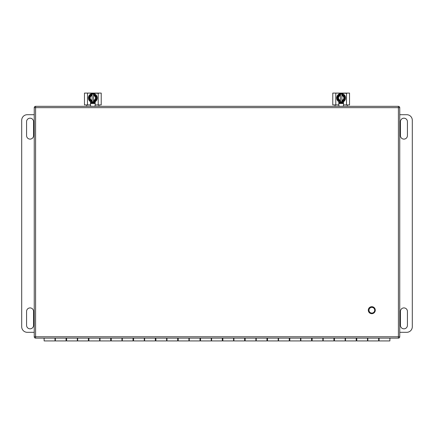 <?xml version="1.0" encoding="UTF-8"?>
<svg xmlns="http://www.w3.org/2000/svg" width="434" height="434" viewBox="0 0 434 434"><rect width="100%" height="100%" fill="white"/><g stroke="black" fill="none" stroke-linecap="round" stroke-linejoin="round"><path stroke-width="0.65" d="M371.846 307.364A2.859 2.859 0 0 1 374.32 311.65A2.859 2.859 0 0 1 369.372 311.65A2.859 2.859 0 0 1 371.846 307.364M33.559 325.343L33.559 311.395A3.488 3.488 0 0 0 30.071 307.907A3.488 3.488 0 0 0 26.582 311.395L26.582 325.343A3.488 3.488 0 0 0 30.071 328.831A3.488 3.488 0 0 0 33.559 325.343M26.582 135.625A3.488 3.488 0 0 0 30.071 139.113A3.488 3.488 0 0 0 33.559 135.625L33.559 121.672A3.488 3.488 0 0 0 30.071 118.189A3.488 3.488 0 0 0 26.582 121.672L26.582 135.625M34.248 332.319L27.282 332.319A5.582 5.582 0 0 1 21.7 326.737L21.7 120.278A5.582 5.582 0 0 1 27.282 114.701L34.248 114.701M400.441 121.672L400.441 135.625A3.488 3.488 0 0 0 403.929 139.113A3.488 3.488 0 0 0 407.417 135.625L407.417 121.672A3.488 3.488 0 0 0 403.929 118.189A3.488 3.488 0 0 0 400.441 121.672M407.417 311.395A3.488 3.488 0 0 0 403.929 307.907A3.488 3.488 0 0 0 400.441 311.395L400.441 325.343A3.488 3.488 0 0 0 403.929 328.831A3.488 3.488 0 0 0 407.417 325.343L407.417 311.395M399.747 114.701L406.718 114.701A5.582 5.582 0 0 1 412.3 120.278L412.3 326.737A5.582 5.582 0 0 1 406.718 332.319L399.747 332.319M44.018 338.124L44.132 339.551M389.868 339.551L389.982 338.124M379.088 338.124L379.088 340.923L389.868 340.923L389.868 338.124M356.77 338.124L356.77 340.923L367.484 340.923L367.484 338.124M334.446 338.124L334.446 340.923L345.16 340.923L345.16 338.124M312.127 338.124L312.127 340.923L322.842 340.923L322.842 338.124M289.809 338.124L289.809 340.923L300.523 340.923L300.523 338.124M267.49 338.124L267.49 340.923L278.199 340.923L278.199 338.124M245.167 338.124L245.167 340.923L255.881 340.923L255.881 338.124M222.848 338.124L222.848 340.923L233.563 340.923L233.563 338.124M200.53 338.124L200.53 340.923L211.244 340.923L211.244 338.124M178.206 338.124L178.206 340.923L188.92 340.923L188.92 338.124M155.887 338.124L155.887 340.923L166.602 340.923L166.602 338.124M133.569 338.124L133.569 340.923L144.283 340.923L144.283 338.124M111.25 338.124L111.25 340.923L121.959 340.923L121.959 338.124M88.927 338.124L88.927 340.923L99.641 340.923L99.641 338.124M66.608 338.124L66.608 340.923L77.323 340.923L77.323 338.124M44.132 338.124L44.132 340.923L55.004 340.923L55.004 338.124M55.357 338.124L55.357 340.923L66.071 340.923L66.071 338.124M77.681 338.124L77.681 340.923L88.39 340.923L88.39 338.124M99.999 338.124L99.999 340.923L110.713 340.923L110.713 338.124M122.317 338.124L122.317 340.923L133.032 340.923L133.032 338.124M144.636 338.124L144.636 340.923L155.35 340.923L155.35 338.124M166.96 338.124L166.96 340.923L177.674 340.923L177.674 338.124M189.278 338.124L189.278 340.923L199.993 340.923L199.993 338.124M211.597 338.124L211.597 340.923L222.311 340.923L222.311 338.124M233.921 338.124L233.921 340.923L244.63 340.923L244.63 338.124M256.239 338.124L256.239 340.923L266.953 340.923L266.953 338.124M278.557 338.124L278.557 340.923L289.272 340.923L289.272 338.124M300.876 338.124L300.876 340.923L311.59 340.923L311.59 338.124M323.2 338.124L323.2 340.923L333.914 340.923L333.914 338.124M345.518 338.124L345.518 340.923L356.233 340.923L356.233 338.124M378.643 338.124L378.643 340.923L367.837 340.923L367.837 338.124M338.813 102.842L339.279 102.842A5.23 5.23 0 0 1 338.813 102.636M335.574 93.088L346.956 93.299M338.775 93.299L339.279 93.077M343.5 102.842L339.279 102.842M343.061 93.088A5.23 5.23 0 0 0 343.034 93.077L343.533 93.299M343.5 102.636A5.23 5.23 0 0 1 343.034 102.842M339.279 106.33A2.344 2.344 0 0 1 338.813 104.93L332.786 104.925L332.786 93.088L335.797 93.088L335.797 104.925M335.075 106.33L335.075 104.93L338.813 104.93L338.813 101.708M343.5 101.708L343.5 104.925A2.344 2.344 0 0 1 343.034 106.33M335.797 93.088L349.527 93.088L349.527 104.925L343.5 104.925L347.238 104.93L347.238 106.33M344.791 95.86C347.737 100.438 340.012 104.838 337.522 100.059C336.323 98.458 336.833 96.549 339.057 94.324C342.095 93.511 344.005 94.026 344.791 95.86M343.365 101.784A4.421 4.421 0 0 1 337.326 100.167A4.421 4.421 0 0 1 338.949 94.129A4.421 4.421 0 0 1 344.981 95.751A4.421 4.421 0 0 1 343.365 101.784A4.421 4.421 0 0 1 337.326 100.167A4.421 4.421 0 0 1 338.949 94.129A4.421 4.421 0 0 1 344.981 95.751A4.421 4.421 0 0 1 343.365 101.784M337.663 99.847L340.44 101.578L337.663 99.847L337.663 96.071L337.663 99.847M337.771 95.876L340.44 94.341L337.663 96.071M341.867 94.341L341.867 94.813L341.867 94.341L344.536 95.876L341.265 93.988L340.44 94.341L340.44 94.813L340.44 94.341M344.65 96.071L344.65 99.847L344.536 95.876M344.536 100.042L341.867 101.578L344.536 100.042M340.44 101.578L340.44 101.106L340.44 101.578L341.043 101.93L341.867 101.578L341.867 101.106L341.867 101.578M340.44 101.068L340.44 101.106C337.348 101.236 337.348 94.683 340.44 94.813L340.44 94.851C337.386 94.726 337.386 101.193 340.44 101.068L340.44 100.84A2.967 2.967 0 0 1 340.44 95.079L340.44 94.851M341.867 94.851L341.867 94.813C344.965 94.683 344.965 101.236 341.867 101.106L341.867 101.068C344.921 101.193 344.921 94.726 341.867 94.851L341.867 95.079A2.967 2.967 0 0 1 341.867 100.84L341.867 101.068M340.44 95.306L340.44 95.306C337.793 97.075 337.793 98.843 340.44 100.612L340.44 95.306M341.867 100.612L341.867 100.612C344.52 98.843 344.52 97.075 341.867 95.306L341.867 100.612M90.5 102.842L90.966 102.842A5.23 5.23 0 0 1 90.5 102.636M87.267 93.088L98.648 93.299M90.467 93.299L90.966 93.077M95.187 102.842L90.966 102.842M94.753 93.088A5.23 5.23 0 0 0 94.72 93.077L95.225 93.299M95.187 102.636A5.23 5.23 0 0 1 94.72 102.842M90.966 106.33A2.344 2.344 0 0 1 90.5 104.93L84.473 104.925L84.473 93.088L87.489 93.088L87.489 104.925M86.762 106.33L86.762 104.93L90.5 104.93L90.5 101.708M95.187 101.708L95.187 104.925A2.344 2.344 0 0 1 94.72 106.33M87.489 93.088L101.214 93.088L101.214 104.925L95.187 104.925L98.925 104.93L98.925 106.33M96.478 95.86C99.424 100.438 91.704 104.838 89.209 100.059C88.015 98.458 88.525 96.549 90.749 94.324C93.782 93.511 95.692 94.026 96.478 95.86M95.057 101.784A4.421 4.421 0 0 1 89.013 100.167A4.421 4.421 0 0 1 90.635 94.129A4.421 4.421 0 0 1 96.673 95.751A4.421 4.421 0 0 1 95.057 101.784A4.421 4.421 0 0 1 89.013 100.167A4.421 4.421 0 0 1 90.635 94.129A4.421 4.421 0 0 1 96.673 95.751A4.421 4.421 0 0 1 95.057 101.784M89.35 99.847L89.35 96.071L89.35 99.847L92.133 101.578L89.464 100.042M89.464 95.876L92.133 94.341L89.35 96.071M93.56 94.341L93.56 94.813L93.56 94.341L96.229 95.876L92.957 93.988L92.133 94.341L92.133 94.813L92.133 94.341M96.337 96.071L96.337 99.847L96.229 95.876M96.229 100.042L93.56 101.578L96.229 100.042M92.133 101.578L92.133 101.106L92.133 101.578L92.735 101.93L93.56 101.578L93.56 101.106L93.56 101.578M92.133 101.068L92.133 101.106C89.035 101.236 89.035 94.683 92.133 94.813L92.133 94.851C89.078 94.726 89.078 101.193 92.133 101.068L92.133 100.84A2.967 2.967 0 0 1 92.133 95.079L92.133 94.851M93.56 94.851L93.56 94.813C96.652 94.683 96.652 101.236 93.56 101.106L93.56 101.068C96.614 101.193 96.614 94.726 93.56 94.851L93.56 95.079A2.967 2.967 0 0 1 93.56 100.84L93.56 101.068M92.133 95.306L92.133 95.306C89.48 97.075 89.48 98.843 92.133 100.612L92.133 95.306M93.56 100.612L93.56 100.612C96.207 98.843 96.207 97.075 93.56 95.306L93.56 100.612M35.588 106.33L398.407 106.33L398.407 107.67L35.588 107.67L35.588 336.784L398.407 336.784L398.407 107.67L399.747 107.67L399.747 336.784L398.407 336.784L398.407 338.124L35.588 338.124A1.34 1.34 0 0 1 34.248 336.784L34.248 107.67A1.34 1.34 0 0 1 35.588 106.33A1.34 1.34 0 0 0 34.248 107.67L35.588 107.67L35.588 106.33M399.747 107.67A1.34 1.34 0 0 0 398.407 106.33A1.34 1.34 0 0 1 399.747 107.67M398.407 338.124A1.34 1.34 0 0 0 399.747 336.784A1.34 1.34 0 0 1 398.407 338.124M343.5 103.509L338.813 103.509M346.511 93.088L346.511 104.925M95.187 103.509L90.5 103.509M98.203 93.088L98.203 104.925M368.292 310.191A3.494 3.494 0 0 1 373.533 307.163A3.494 3.494 0 0 1 373.533 313.212A3.494 3.494 0 0 1 368.292 310.191M34.248 336.784A1.34 1.34 0 0 0 35.588 338.124L35.588 336.784L34.248 336.784M379.088 339.551L378.643 339.551M367.837 339.551L367.484 339.551M356.77 339.551L356.233 339.551M345.518 339.551L345.16 339.551M334.446 339.551L333.914 339.551M323.2 339.551L322.842 339.551M312.127 339.551L311.59 339.551M300.876 339.551L300.523 339.551M289.809 339.551L289.272 339.551M278.557 339.551L278.199 339.551M267.49 339.551L266.953 339.551M256.239 339.551L255.881 339.551M245.167 339.551L244.63 339.551M233.921 339.551L233.563 339.551M222.848 339.551L222.311 339.551M211.597 339.551L211.244 339.551M200.53 339.551L199.993 339.551M189.278 339.551L188.92 339.551M178.206 339.551L177.674 339.551M166.96 339.551L166.602 339.551M155.887 339.551L155.35 339.551M144.636 339.551L144.283 339.551M133.569 339.551L133.032 339.551M122.317 339.551L121.959 339.551M111.25 339.551L110.713 339.551M99.999 339.551L99.641 339.551M88.927 339.551L88.39 339.551M77.681 339.551L77.323 339.551M66.608 339.551L66.071 339.551M55.357 339.551L55.004 339.551"/></g></svg>
